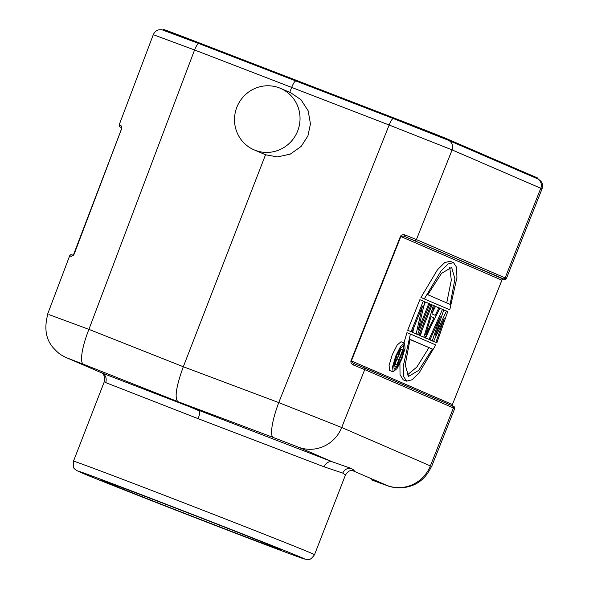 <?xml version="1.0" encoding="UTF-8"?>
<svg xmlns="http://www.w3.org/2000/svg" width="589" height="589" viewBox="0 0 589 589"><rect width="100%" height="100%" fill="white"/><g stroke="black" fill="none" stroke-linecap="round" stroke-linejoin="round"><path stroke-width="0.88" d="M429.05 339.367L425.589 338.027L430.022 339.787L429.05 339.367L442.516 309.328L439.865 308.305M430.883 326.225L425.589 338.027M442.516 309.328L443.819 309.895L435.286 335.193L446.425 311.014L447.728 311.581L436.861 342.739L432.422 340.979L435.882 342.319L444.231 318.458L433.607 341.333L430.147 340L432.304 340.773L440.322 316.772L430.022 339.787M443.782 309.998L446.425 311.014M436.861 342.739L435.882 342.319M433.607 341.333L432.304 340.773M423.712 306.302L425.383 302.091L428.844 303.423L418.227 330.112L424.772 301.664L419.847 299.698L407.684 330.296L412.116 332.049L422.475 306.008L416.187 333.808L412.727 332.476L417.653 334.442L429.823 303.843L428.844 303.423M413.75 327.948L412.727 332.476M415.495 333.668L419.935 335.428L415.517 333.617M422.217 329.685L420.377 335.782L425.14 337.674L423.837 337.114L433.401 305.389L434.38 305.816L431.921 313.908L435.183 315.314L438.938 307.782L435.477 306.449L432.186 313.039M424.397 298.807L440.881 271.168L448.067 263.997L453.515 262.62L450.055 261.28L444.739 262.569L437.524 269.696L420.936 297.474L449.768 309.77L420.936 297.474M410.4 334L435.772 344.963L419.294 372.609L412.101 379.772L406.66 381.149L403.605 376.548L403.244 366.24L410.4 334L406.94 332.667L403.944 342.872M399.916 363.42L400.027 374.663L403.2 379.817L406.66 381.149M404.503 343.085L401.043 341.753L397.185 345.029L392.23 354.792L389.086 365.423L389.66 370.533L393.121 371.873L392.546 366.778L395.69 356.131L400.63 346.384L404.503 343.085L405.085 348.18L401.941 358.826L397.001 368.574L393.121 371.873M501.872 280.18L400.844 236.535L351.383 360.902L452.411 404.547L501.872 280.173L502.792 278.869C504.655 279.819 505.855 279.701 506.385 278.516L542.071 188.826L452.102 149.9L416.423 239.598L405.46 235.121L403.818 236.115L400.454 236.373C401.418 234.694 403.09 234.275 405.46 235.121M403.818 236.115L503.205 278.788C504.994 279.554 504.847 279.576 502.756 278.855L403.818 236.115M452.345 406.174L452.418 404.54L501.909 280.187L502.851 278.884M504.677 277.979C506.79 278.722 506.945 278.7 505.134 277.92L540.805 188.222A7.605 7.421 -66.6 0 0 536.925 178.511L448.214 140.189A7.605 7.421 113.4 0 1 452.102 149.9L389.145 125.015L278.752 402.589L341.694 427.504A34.221 33.382 113.4 0 1 298.549 447.22L332.579 461.916L350.669 468.248C354.151 470.066 355.005 470.928 353.238 470.839L352.597 470.64M101.249 372.704L101.271 372.712C103.627 372.911 104.651 375.892 104.334 381.65L105.748 382.614L198.162 418.683L324.046 466.805L342.783 473.107L345.39 475.139C349.078 469.389 351.221 470.751 352.774 470.685L387.267 485.542A34.221 33.382 -66.6 0 0 430.404 465.825L453.427 407.941C455.231 408.714 455.083 408.744 453 408.015M453.427 407.934A1.524 1.487 -66.6 0 0 452.654 405.998L363.936 367.676A1.524 1.487 113.4 0 1 363.936 367.676A1.524 1.487 113.4 0 0 363.884 367.654L353.282 363.325L353.82 365.173L364.716 369.612L341.694 427.504L431.509 466.4M452.411 404.547L452.183 406.049M371.298 479.807A34.221 7.812 -69.4 0 1 371.217 479.777L383.645 484.386C388.409 485.888 388.313 486.676 396.957 487.869C413.176 488.266 424.698 481.103 431.523 466.363M537.764 178.887L538.029 178.217A49.432 0.42 -158.8 0 0 536.932 177.694L448.229 139.372A49.432 0.42 -158.8 0 0 393.643 117.859L296.223 80.281L295.95 80.98L393.371 118.573A49.432 0.42 21.2 0 1 447.949 140.079M296.223 80.281L199.178 42.864A49.432 0.42 -158.8 0 0 163.47 29.45L163.212 30.12M163.197 30.157A49.432 0.42 21.2 0 1 198.905 43.571L295.936 80.98C294.853 81.01 293.425 83.145 291.665 87.415L289.744 92.355M103.355 481.132A96.574 0.825 -158.8 0 0 210.759 523.459A96.574 0.825 -158.8 0 0 281.299 549.949A96.574 0.825 -158.8 0 0 279.157 548.933A96.574 0.825 -158.8 0 0 171.752 506.606A96.574 0.825 -158.8 0 0 101.22 480.101A96.574 0.825 -158.8 0 0 103.355 481.132M121.194 127.342A1.524 1.487 113.4 0 0 121.238 127.364L121.621 127.283M120.914 125.383L121.592 128.822L74.199 253.999L121.533 128.814L121.754 127.327L120.914 125.383C118.801 124.64 118.647 124.662 120.458 125.45M74.258 254.014L71.402 256.252C69.311 255.516 69.163 255.545 70.967 256.325M48.931 314.592L88.91 329.369A34.221 7.819 111.6 0 0 83.447 364.26L177.856 401.632L199.354 410.923C200.113 411.74 199.715 414.325 198.162 418.683M154.59 35.163L194.561 49.977L88.91 329.369L183.319 366.748C176.214 386.303 174.388 397.928 177.856 401.632L273.289 437.472A34.221 7.23 -69.4 0 1 278.752 402.589L183.319 366.748L265.536 154.767L277.441 156.91L290.318 154.104L301.185 146.396L307.907 135.956L310.455 123.933L308.194 110.865L301.008 99.769L290.907 92.856L280.541 88.379A33.463 32.638 -66.6 0 0 279.37 87.901A33.463 32.638 -66.6 0 0 237.058 106.749A33.463 32.638 -66.6 0 0 253.999 149.812A33.463 32.638 -66.6 0 0 255.17 150.291A33.463 32.638 -66.6 0 0 297.489 131.443A33.463 32.638 -66.6 0 0 280.541 88.379M73.323 255.354L71.402 256.252M101.271 372.712L332.579 461.916C328.898 461.062 326.048 462.689 324.046 466.805M105.748 382.614C106.97 378.086 105.578 374.825 101.566 372.822L67.544 358.127A34.221 33.382 113.4 0 1 66.616 357.744A34.221 33.382 113.4 0 1 66.609 357.744L64.024 356.529C60.925 354.541 60.019 355.034 53.547 348.121C45.861 339.595 43.961 328.242 47.849 314.062M253.999 149.812L265.536 154.767M353.82 365.173C351.478 364.135 350.536 362.655 350.985 360.74L400.454 236.373M350.985 360.74L353.282 363.325L355.785 364.326M417.653 334.442L416.187 333.808M412.116 332.049L407.684 330.296M423.307 301.031L411.144 331.629M419.935 335.428L432.098 304.83L431.126 304.41L418.956 335.001M429.801 303.895L431.126 304.41M433.401 305.389L432.083 304.881M438.938 307.782L439.917 308.202L425.14 337.674M420.377 335.782L423.837 337.114M425.523 334.788L433.983 317.846L431.052 316.58L425.523 334.788M431.015 316.705L433.983 317.846M453.515 262.62L456.563 267.222L456.931 277.529L449.768 309.77M427.783 294.728L450.143 304.388L454.936 278.972L451.638 267.354L441.5 273.406L427.783 294.728M446.727 302.908L451.314 280.173L449.701 267.222M432.385 349.041L410.025 339.382L405.232 364.797L408.53 376.415L418.676 370.363L432.385 349.041L409.988 339.529M407.014 375.215L416.835 367.072L428.925 347.709M396.257 356.374L393.688 365.07L394.159 369.251L397.317 366.572L401.374 358.583L403.936 349.888L403.472 345.706L400.306 348.386L396.257 356.374M400.446 348.747L400.557 348.025M396.544 366.851L394.711 366.056L394.593 364.319L395.86 360.24L397.759 357.265L400.358 348.703L400.888 348.938L398.503 356.75L399.806 357.309L402.802 349.763L403.259 349.962L396.544 366.851L393.592 365.71M402.802 349.763L400.866 349.019M394.711 366.056L393.607 365.629M394.468 365.533L393.666 365.224M394.593 364.319L393.879 364.046M394.939 362.787L394.232 362.515M395.285 361.675L394.534 361.388M395.86 360.24L394.991 359.901M396.368 359.194L395.352 358.804M397.163 357.854L395.874 357.354M397.759 357.265L396.147 356.647M395.352 364.23L396.802 364.856L398.944 359.467L397.119 359.099L395.749 361.874L395.352 364.23M398.944 359.467L397.428 358.878M503.205 278.788A1.524 1.487 -66.6 0 0 505.134 277.92L416.423 239.598A1.524 1.487 113.4 0 1 414.494 240.467M431.671 466.429L454.686 408.552C455.025 407.33 454.347 406.484 452.654 405.998A1.524 1.487 -66.6 0 0 452.602 405.976L363.995 367.698M361.19 366.52L363.928 367.669A1.524 1.487 113.4 0 1 364.716 369.612L453.427 407.941M350.669 468.248C346.884 468.159 344.256 469.779 342.783 473.107M104.334 381.643L73.478 461.194A129.278 1.097 21.2 0 1 181.066 501.754A129.278 1.097 21.2 0 1 311.669 553.321A129.278 1.097 21.2 0 1 311.912 553.424A129.278 1.097 21.2 0 1 314.533 554.691L345.39 475.139M387.267 485.542L371.217 479.777M536.66 178.393L536.932 177.694M448.229 139.372L447.957 140.072M393.371 118.566L393.643 117.859M199.178 42.864L198.905 43.571M302.216 557.835A121.673 1.038 21.2 0 1 214.838 525.263A121.673 1.038 21.2 0 1 80.295 472.231A121.673 1.038 21.2 0 1 167.674 504.802A121.673 1.038 21.2 0 1 302.216 557.835M121.29 127.386A1.524 1.487 113.4 0 1 121.246 127.371C119.744 127.121 119.059 126.282 119.206 124.846M121.592 128.822L73.272 255.339M67.544 358.127L83.447 364.26M291.665 87.415L194.561 49.977A7.605 1.738 111.1 0 1 198.891 43.564L393.356 118.566A7.605 1.605 -68.9 0 0 389.145 125.015L291.665 87.415M273.289 437.472L298.549 447.22M360.556 366.262L358.252 365.327M73.478 461.194C73.169 466.171 73.478 468.579 74.413 468.424C74.597 469.308 76.46 470.53 80.008 472.113C95.83 479.232 245.539 537.514 290.215 553.954L304.093 558.932L307.738 559.55C308.813 558.77 309.608 561.442 314.533 554.691M47.657 314.033L69.701 255.736M119.184 124.853L153.331 34.56M73.279 255.339C71.291 254.419 70.106 254.544 69.716 255.722M101.293 372.719L66.616 357.744M448.207 140.189L393.356 118.566M536.918 178.504C541.932 180.897 543.64 184.328 542.035 188.804M198.891 43.564L162.041 29.803C157.94 29.251 155.054 30.842 153.376 34.567"/></g></svg>
